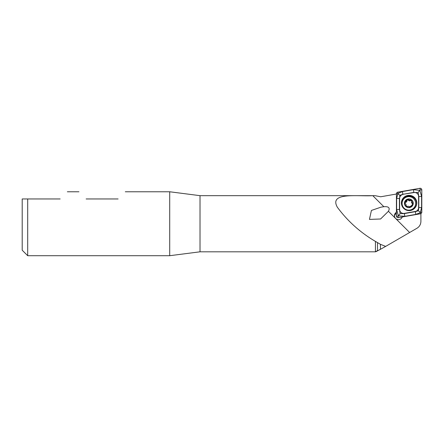 <?xml version="1.0" encoding="UTF-8"?>
<svg xmlns="http://www.w3.org/2000/svg" width="444" height="444" viewBox="0 0 444 444"><rect width="100%" height="100%" fill="white"/><g stroke="black" fill="none" stroke-linecap="round" stroke-linejoin="round"><path stroke-width="0.67" d="M396.425 194.022L380.686 196.775L375.014 195.665L200.022 195.665L200.022 251.809L375.424 251.809L375.424 241.392C360.389 232.589 347.696 221.206 337.351 207.243C328.643 191.83 358.031 196.62 372.794 195.665L375.014 195.665M377.505 250.566C375.047 252.075 375.047 252.181 377.505 250.877L380.441 249.3L380.441 244.322L375.424 241.392M383.844 206.715L381.041 207.143L371.417 210.439L369.452 219.408L380.586 218.986L388.417 211.283C390.237 207.859 388.711 206.332 383.844 206.715L372.794 195.665M380.441 244.322L385.664 246.398L416.938 228.266C419.475 226.69 420.795 224.414 420.901 221.445L420.901 213.697L420.546 213.758M402.236 216.966A3.996 3.968 180 0 1 394.461 215.679A3.996 3.968 180 0 1 396.425 212.26M200.022 251.809L169.708 255.705L169.708 191.769L200.022 195.665M60.162 198.962C69.586 189.538 69.586 189.538 60.162 198.962L22.2 198.962L27.695 198.962L27.695 255.705L169.708 255.705M118.104 198.962C127.528 189.538 127.528 189.538 118.104 198.962L86.136 198.962C76.712 189.538 76.712 189.538 86.136 198.962M27.695 255.705L22.2 250.211L22.2 198.962M385.664 246.398L380.441 249.3M420.612 213.742L420.901 213.697M396.425 213.331A3.996 3.968 -0 0 0 394.494 216.211M401.42 202.975A7.692 7.637 -0 0 0 409.113 210.611A7.692 7.637 -0 0 0 416.805 202.975A7.692 7.637 -0 0 0 409.113 195.338A7.692 7.637 -0 0 0 401.42 202.975M402.924 194.494A3.996 3.968 -0 0 0 399.622 198.401L399.622 209.474A3.996 3.968 -0 0 0 404.312 213.381L415.301 211.455A3.996 3.968 -0 0 0 418.603 207.553L418.603 196.476A3.996 3.968 -0 0 0 413.913 192.568L402.891 194.311L399.839 195.316L399.622 198.401M397.746 192.18A1.598 1.587 -0 0 0 396.425 193.739L396.425 216.089A1.598 1.587 -0 0 0 398.301 217.654L420.479 213.775A1.598 1.587 -0 0 0 421.8 212.21L421.8 189.86A1.598 1.587 -0 0 0 419.924 188.295L397.746 192.18L397.952 193.418L402.403 191.575L413.392 189.655L419.852 190.409L420.202 189.971L421.8 189.86M400.138 213.692L398.373 215.817L396.625 209.49L396.625 198.413A2.797 0.339 0 0 0 399.422 198.413L399.422 209.49L400.138 213.692L404.345 213.592L415.334 211.666L418.387 210.767L418.803 207.564L418.803 196.492L418.087 192.463L419.852 190.409L421.6 196.492L421.6 207.564L420.274 212.698L415.823 214.402L404.834 216.322L398.373 215.817L398.024 216.206L398.301 217.654M396.625 198.413L397.952 193.418M418.087 192.463L413.913 192.568M399.839 195.316L397.929 193.762M420.296 212.393L418.387 210.767M408.119 207.392A4.196 4.163 0 0 0 412.787 201.865A4.196 4.163 0 0 0 405.633 200.616A4.196 4.163 0 0 0 408.119 207.392M410.783 206.51L412.909 203.863L411.544 201.82L411.782 200.793L408.408 199.783L406.898 200.233L404.778 202.725L406.143 204.812L405.905 205.8L407.253 206.438L408.33 206.216L409.285 206.826L410.778 206.116L410.778 206.538M406.909 200.372L406.915 200.499A0.821 0.816 180 0 1 408.408 200.211A1.443 1.432 0 0 0 410.439 200.599L410.439 200.172M402.053 203.402L402.053 203.729A6.793 6.743 0 0 0 407.664 210.367A6.793 6.743 0 0 0 415.639 203.729L415.639 203.402A6.793 6.743 0 0 0 408.846 196.659A6.793 6.743 0 0 0 407.664 210.04A6.793 6.743 0 0 0 415.639 203.402M408.08 207.587A4.396 4.362 0 0 0 412.976 201.798A4.396 4.362 0 0 0 405.477 200.488A4.396 4.362 0 0 0 408.08 207.587M410.439 200.599A0.821 0.816 180 0 1 411.755 201.01M411.544 201.82L411.544 202.236A1.443 1.432 0 0 0 412.376 203.53L412.376 203.108M412.376 203.53A0.821 0.816 180 0 1 412.881 204.079M405.933 206.016A0.821 0.816 180 0 1 405.994 205.866A1.443 1.432 0 0 0 406.149 205.222L406.149 204.812M404.811 202.947A0.821 0.816 180 0 1 405.555 202.347A1.443 1.432 0 0 0 406.915 200.921L406.915 200.499M409.601 232.467L388.417 211.283M377.505 250.877L377.505 242.585M416.805 203.158A7.692 7.637 -0 0 0 409.113 195.704A7.692 7.637 -0 0 0 401.42 203.158M415.184 207.659A7.431 7.376 -0 0 0 411.355 196.381A7.431 7.376 -0 0 0 403.041 207.659M420.618 212.293L421.8 212.21M420.274 212.698L420.479 213.775M420.202 189.971L419.924 188.295M397.608 193.823L396.425 193.739M398.024 216.206L396.425 216.089M413.392 189.655L413.88 192.391L402.891 194.311L402.403 191.575M421.6 196.492A2.797 0.339 0 0 1 418.803 196.492L418.603 196.476M421.6 207.564L418.603 207.553M415.823 214.402L415.301 211.455M404.834 216.322L404.312 213.381M396.625 209.49L399.622 209.474M408.408 200.211L408.408 199.783M405.994 205.866L405.994 205.439M405.555 202.347L405.555 201.92M169.708 191.769L125.297 191.769M78.943 191.769L67.355 191.769"/></g></svg>
